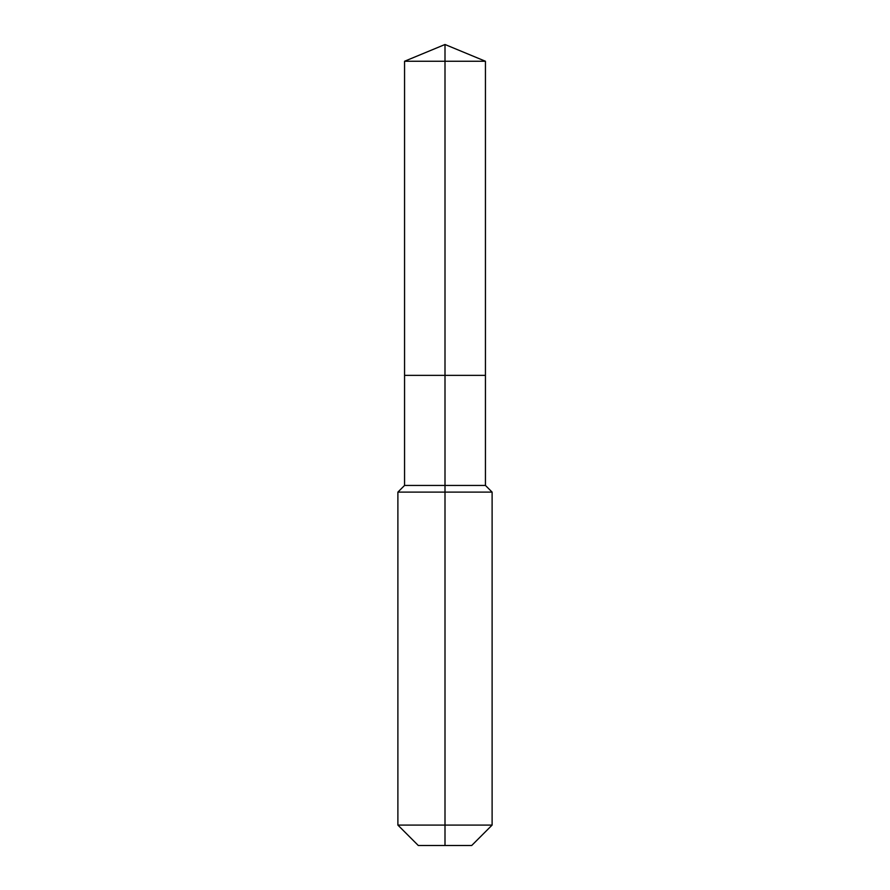 <?xml version="1.0" encoding="UTF-8"?>
<svg xmlns="http://www.w3.org/2000/svg" width="890" height="890" viewBox="0 0 890 890"><rect width="100%" height="100%" fill="white"/><g stroke="black" fill="none" stroke-linecap="round" stroke-linejoin="round"><path stroke-width="1.33" d="M397.886 825.086L492.114 825.086L471.7 845.5L418.3 845.5L397.886 825.086L397.886 492.114L445 492.114L445 485.439L404.561 485.439L404.561 375.369L445 375.369L445 61.254L485.439 61.254L445 44.5L445 61.254L404.561 61.254L404.561 375.369L485.439 375.369L485.439 61.254M445 485.439L485.439 485.439L485.439 375.369L445 375.369L445 485.439M445 845.5L445 492.114L492.114 492.114L485.439 485.439M445 44.5L404.561 61.254M492.114 825.086L492.114 492.114M404.561 485.439L397.886 492.114"/></g></svg>
